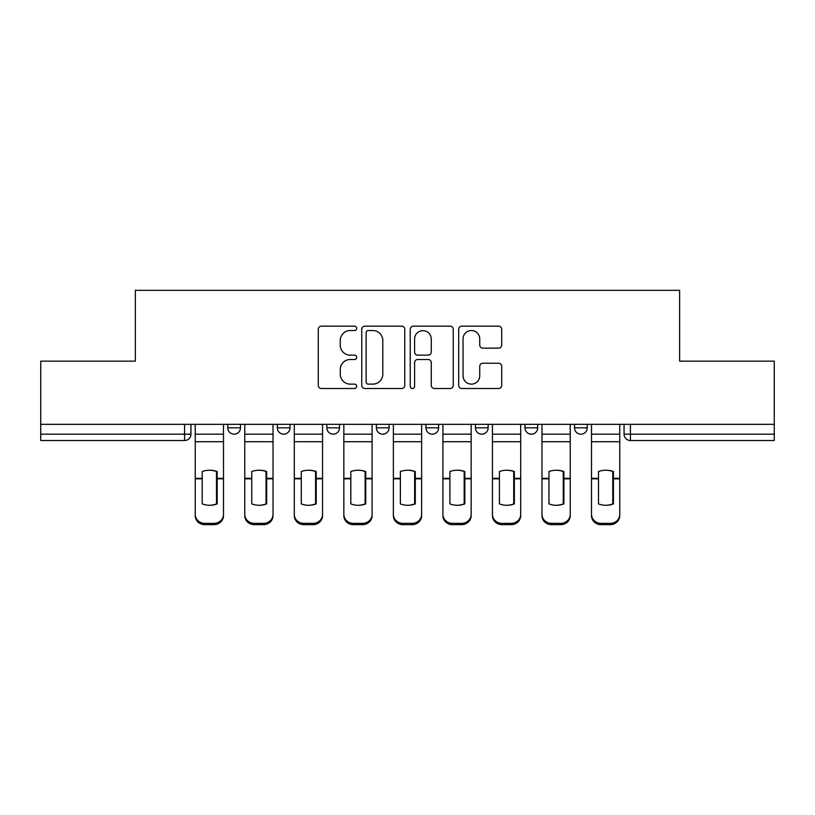 <?xml version="1.0" encoding="UTF-8"?>
<svg xmlns="http://www.w3.org/2000/svg" width="815" height="815" viewBox="0 0 815 815"><rect width="100%" height="100%" fill="white"/><g stroke="black" fill="none" stroke-linecap="round" stroke-linejoin="round"><path stroke-width="1.22" d="M356.695 328.343A2.18 2.18 0 0 0 354.515 326.163L321.395 326.163A3.117 3.117 0 0 0 318.278 329.28L318.278 385.383A3.117 3.117 0 0 0 321.395 388.5L354.515 388.5A2.18 2.18 0 0 0 356.695 386.32A2.18 2.18 0 0 0 354.515 384.13L350.226 384.13A9.974 9.974 0 0 1 340.252 374.156L340.252 369.49A9.974 9.974 0 0 1 350.226 359.507L354.515 359.507A2.18 2.18 0 0 0 356.695 357.327A2.18 2.18 0 0 0 354.515 355.146L350.226 355.146A9.974 9.974 0 0 1 340.252 345.173L340.252 340.497A9.974 9.974 0 0 1 350.226 330.523L354.515 330.523A2.18 2.18 0 0 0 356.695 328.343M425.919 427.824L425.919 424.33L425.919 427.824A6.347 6.347 0 0 0 432.266 434.171A6.347 6.347 0 0 1 425.919 427.824L438.623 427.824A6.347 6.347 0 0 1 432.266 434.171M326.846 424.33L326.846 427.824L339.549 427.824A6.347 6.347 0 0 1 333.192 434.171A6.347 6.347 0 0 1 326.846 427.824L326.846 424.33M277.314 427.824L277.314 424.33L277.314 427.824A6.347 6.347 0 0 0 283.661 434.171A6.347 6.347 0 0 1 277.314 427.824L290.018 427.824A6.347 6.347 0 0 1 283.661 434.171A6.347 6.347 0 0 0 290.018 427.824A6.347 6.347 0 0 1 283.661 434.171M227.772 427.824L227.772 424.33L227.772 427.824A6.347 6.347 0 0 0 234.129 434.171A6.347 6.347 0 0 1 227.772 427.824L240.476 427.824A6.347 6.347 0 0 1 234.129 434.171A6.347 6.347 0 0 0 240.476 427.824A6.347 6.347 0 0 1 234.129 434.171M498.586 348.137A3.117 3.117 0 0 0 501.704 345.02L501.704 329.28A3.117 3.117 0 0 0 498.586 326.163L461.81 326.163A3.117 3.117 0 0 0 458.692 329.28L458.692 385.383A3.117 3.117 0 0 0 461.81 388.5L498.586 388.5A3.117 3.117 0 0 0 501.704 385.383L501.704 366.373A3.117 3.117 0 0 0 498.586 363.256L482.847 363.256A3.117 3.117 0 0 0 479.729 366.373L479.729 375.797A8.333 8.333 0 0 1 471.396 384.13A8.333 8.333 0 0 1 463.052 375.797L463.052 338.867A8.333 8.333 0 0 1 471.396 330.523A8.333 8.333 0 0 1 479.729 338.867L479.729 345.02A3.117 3.117 0 0 0 482.847 348.137L498.586 348.137M40.75 424.33L40.75 361.137L135.371 361.137L135.371 290.334L679.629 290.334L679.629 361.137L774.25 361.137L774.25 424.33L40.75 424.33L40.75 434.171L190.944 434.171L190.944 424.33M404.77 329.28A3.117 3.117 0 0 0 401.652 326.163L364.876 326.163A3.117 3.117 0 0 0 361.758 329.28L361.758 385.383A3.117 3.117 0 0 0 364.876 388.5L401.652 388.5A3.117 3.117 0 0 0 404.77 385.383L404.77 329.28M413.348 326.163L450.125 326.163A3.117 3.117 0 0 1 453.242 329.28L453.242 385.383A3.117 3.117 0 0 1 450.125 388.5L434.385 388.5A3.117 3.117 0 0 1 431.267 385.383L431.267 362.624A3.117 3.117 0 0 0 428.15 359.507L417.708 359.507A3.117 3.117 0 0 0 414.591 362.624L414.591 386.32A2.18 2.18 0 0 1 412.41 388.5A2.18 2.18 0 0 1 410.23 386.32L410.23 329.28A3.117 3.117 0 0 1 413.348 326.163M624.056 424.33L624.056 434.171L774.25 434.171L774.25 440.528L630.413 440.528A6.347 6.347 0 0 1 624.056 434.171L624.056 424.33M774.25 424.33L774.25 434.171M190.944 434.171A6.347 6.347 0 0 1 184.587 440.528A6.347 6.347 0 0 0 190.944 434.171A6.347 6.347 0 0 1 184.587 440.528L40.75 440.528L40.75 434.171M587.228 424.33L587.228 427.824A6.347 6.347 0 0 1 580.871 434.171A6.347 6.347 0 0 1 574.524 427.824L587.228 427.824M574.524 424.33L574.524 427.824M537.686 424.33L537.686 427.824A6.347 6.347 0 0 1 531.339 434.171A6.347 6.347 0 0 1 524.982 427.824L537.686 427.824M524.982 424.33L524.982 427.824M488.154 424.33L488.154 427.824A6.347 6.347 0 0 1 481.808 434.171A6.347 6.347 0 0 1 475.451 427.824L488.154 427.824A6.347 6.347 0 0 1 481.808 434.171A6.347 6.347 0 0 0 488.154 427.824M475.451 424.33L475.451 427.824M438.623 424.33L438.623 427.824M389.081 424.33L389.081 427.824A6.347 6.347 0 0 1 382.734 434.171A6.347 6.347 0 0 1 376.377 427.824L389.081 427.824A6.347 6.347 0 0 1 382.734 434.171A6.347 6.347 0 0 0 389.081 427.824L389.081 424.33M376.377 424.33L376.377 427.824M339.549 424.33L339.549 427.824L339.549 424.33M290.018 424.33L290.018 427.824L290.018 424.33M240.476 424.33L240.476 427.824L240.476 424.33M630.413 440.528A6.347 6.347 0 0 1 624.056 434.171A6.347 6.347 0 0 0 630.413 440.528L630.413 424.33M368.309 330.523A2.18 2.18 0 0 0 366.129 332.703L366.129 381.95A2.18 2.18 0 0 0 368.309 384.13L372.822 384.13A9.974 9.974 0 0 0 382.795 374.156L382.795 340.497A9.974 9.974 0 0 0 372.822 330.523L368.309 330.523M431.267 339.02A8.333 8.333 0 0 0 422.924 330.686A8.333 8.333 0 0 0 414.591 339.02L414.591 352.029A3.117 3.117 0 0 0 417.708 355.146L428.15 355.146A3.117 3.117 0 0 0 431.267 352.029L431.267 339.02M216.505 504.128L216.505 471.294M209.363 470.224A19.682 17.319 180 0 1 216.505 471.518M195.233 480.137L195.233 514.326A9.525 9.036 0 0 0 204.759 523.362L213.968 523.362A9.525 9.036 0 0 0 223.493 514.326L223.493 515.64A9.525 9.036 180 0 1 213.968 524.666L213.968 523.362M209.363 505.29A19.682 18.674 180 0 0 216.505 503.894M217.136 478.833L217.136 471.518A19.682 17.319 180 0 0 209.679 470.224A19.682 17.319 180 0 0 202.212 471.518L202.212 503.894A19.682 18.674 180 0 0 217.136 503.894L217.136 478.833L223.493 478.833L223.493 514.326M223.493 424.33L223.493 478.833M195.233 424.33L195.233 514.326M204.759 523.362L204.759 524.666L213.968 524.666M204.759 524.666A9.525 9.036 180 0 1 195.233 515.64M266.036 504.128L266.036 471.294M258.895 470.224A19.682 17.319 180 0 1 266.036 471.518M244.765 480.137L244.765 514.326A9.525 9.036 0 0 0 254.29 523.362L263.5 523.362A9.525 9.036 0 0 0 273.025 514.326L273.025 515.64A9.525 9.036 180 0 1 263.5 524.666L263.5 523.362M258.895 505.29A19.682 18.674 180 0 0 266.036 503.894M315.578 504.128L315.578 471.294M308.427 470.224A19.682 17.319 180 0 1 315.578 471.518M294.296 480.137L294.296 514.326A9.525 9.036 0 0 0 303.822 523.362L313.031 523.362A9.525 9.036 0 0 0 322.557 514.326L322.557 515.64A9.525 9.036 180 0 1 313.031 524.666L313.031 523.362M308.427 505.29A19.682 18.674 180 0 0 315.578 503.894M266.678 478.833L266.678 471.518A19.682 17.319 180 0 0 259.211 470.224A19.682 17.319 180 0 0 251.754 471.518L251.754 503.894A19.682 18.674 180 0 0 266.678 503.894L266.678 478.833L273.025 478.833L273.025 514.326M273.025 424.33L273.025 478.833M244.765 424.33L244.765 514.326M254.29 523.362L254.29 524.666L263.5 524.666M254.29 524.666A9.525 9.036 180 0 1 244.765 515.64M316.21 478.833L316.21 471.518A19.682 17.319 180 0 0 308.742 470.224A19.682 17.319 180 0 0 301.285 471.518L301.285 503.894A19.682 18.674 180 0 0 316.21 503.894L316.21 478.833L322.557 478.833L322.557 514.326M322.557 424.33L322.557 478.833M294.296 424.33L294.296 514.326M303.822 523.362L303.822 524.666L313.031 524.666M303.822 524.666A9.525 9.036 180 0 1 294.296 515.64M365.11 504.128L365.11 471.294M357.968 470.224A19.682 17.319 180 0 1 365.11 471.518M343.838 480.137L343.838 514.326A9.525 9.036 0 0 0 353.364 523.362L362.573 523.362A9.525 9.036 0 0 0 372.098 514.326L372.098 515.64A9.525 9.036 180 0 1 362.573 524.666L362.573 523.362M357.968 505.29A19.682 18.674 180 0 0 365.11 503.894M414.641 504.128L414.641 471.294M407.5 470.224A19.682 17.319 180 0 1 414.641 471.518M393.37 480.137L393.37 514.326A9.525 9.036 0 0 0 402.895 523.362L412.105 523.362A9.525 9.036 0 0 0 421.63 514.326L421.63 515.64A9.525 9.036 180 0 1 412.105 524.666L412.105 523.362M407.5 505.29A19.682 18.674 180 0 0 414.641 503.894M464.183 504.128L464.183 471.294M457.032 470.224A19.682 17.319 180 0 1 464.183 471.518M442.902 480.137L442.902 514.326A9.525 9.036 0 0 0 452.427 523.362L461.636 523.362A9.525 9.036 0 0 0 471.162 514.326L471.162 515.64A9.525 9.036 180 0 1 461.636 524.666L461.636 523.362M457.032 505.29A19.682 18.674 180 0 0 464.183 503.894M365.741 478.833L365.741 471.518A19.682 17.319 180 0 0 358.284 470.224A19.682 17.319 180 0 0 350.817 471.518L350.817 503.894A19.682 18.674 180 0 0 365.741 503.894L365.741 478.833L372.098 478.833L372.098 514.326M372.098 424.33L372.098 478.833M343.838 424.33L343.838 514.326M353.364 523.362L353.364 524.666L362.573 524.666M353.364 524.666A9.525 9.036 180 0 1 343.838 515.64M415.283 478.833L415.283 471.518A19.682 17.319 180 0 0 407.816 470.224A19.682 17.319 180 0 0 400.359 471.518L400.359 503.894A19.682 18.674 180 0 0 415.283 503.894L415.283 478.833L421.63 478.833L421.63 514.326M421.63 424.33L421.63 478.833M393.37 424.33L393.37 514.326M402.895 523.362L402.895 524.666L412.105 524.666M402.895 524.666A9.525 9.036 180 0 1 393.37 515.64M464.815 478.833L464.815 471.518A19.682 17.319 180 0 0 457.358 470.224A19.682 17.319 180 0 0 449.89 471.518L449.89 503.894A19.682 18.674 180 0 0 464.815 503.894L464.815 478.833L471.162 478.833L471.162 514.326M471.162 424.33L471.162 478.833M442.902 424.33L442.902 514.326M452.427 523.362L452.427 524.666L461.636 524.666M452.427 524.666A9.525 9.036 180 0 1 442.902 515.64M513.715 504.128L513.715 471.294M506.573 470.224A19.682 17.319 180 0 1 513.715 471.518M492.443 480.137L492.443 514.326A9.525 9.036 0 0 0 501.969 523.362L511.178 523.362A9.525 9.036 0 0 0 520.704 514.326L520.704 515.64A9.525 9.036 180 0 1 511.178 524.666L511.178 523.362M506.573 505.29A19.682 18.674 180 0 0 513.715 503.894M514.346 478.833L514.346 471.518A19.682 17.319 180 0 0 506.889 470.224A19.682 17.319 180 0 0 499.422 471.518L499.422 503.894A19.682 18.674 180 0 0 514.346 503.894L514.346 478.833L520.704 478.833L520.704 514.326M520.704 424.33L520.704 478.833M492.443 424.33L492.443 514.326M501.969 523.362L501.969 524.666L511.178 524.666M501.969 524.666A9.525 9.036 180 0 1 492.443 515.64M563.246 504.128L563.246 471.294M556.105 470.224A19.682 17.319 180 0 1 563.246 471.518M541.975 480.137L541.975 514.326A9.525 9.036 0 0 0 551.5 523.362L560.71 523.362A9.525 9.036 0 0 0 570.235 514.326L570.235 515.64A9.525 9.036 180 0 1 560.71 524.666L560.71 523.362M556.105 505.29A19.682 18.674 180 0 0 563.246 503.894M563.888 478.833L563.888 471.518A19.682 17.319 180 0 0 556.421 470.224A19.682 17.319 180 0 0 548.964 471.518L548.964 503.894A19.682 18.674 180 0 0 563.888 503.894L563.888 478.833L570.235 478.833L570.235 514.326M570.235 424.33L570.235 478.833M541.975 424.33L541.975 514.326M551.5 523.362L551.5 524.666L560.71 524.666M551.5 524.666A9.525 9.036 180 0 1 541.975 515.64M612.788 504.128L612.788 471.294M605.637 470.224A19.682 17.319 180 0 1 612.788 471.518M591.507 480.137L591.507 514.326A9.525 9.036 0 0 0 601.032 523.362L610.241 523.362A9.525 9.036 0 0 0 619.767 514.326L619.767 515.64A9.525 9.036 180 0 1 610.241 524.666L610.241 523.362M605.637 505.29A19.682 18.674 180 0 0 612.788 503.894M613.42 478.833L613.42 471.518A19.682 17.319 180 0 0 605.963 470.224A19.682 17.319 180 0 0 598.495 471.518L598.495 503.894A19.682 18.674 180 0 0 613.42 503.894L613.42 478.833L619.767 478.833L619.767 514.326M619.767 424.33L619.767 478.833M591.507 424.33L591.507 514.326M601.032 523.362L601.032 524.666L610.241 524.666M601.032 524.666A9.525 9.036 180 0 1 591.507 515.64M184.587 424.33L184.587 440.528M217.136 480.137L216.505 480.137M217.136 476.368L216.505 476.368M217.136 478.324L223.493 478.324M195.233 478.324L202.212 478.324M195.233 441.72L223.493 441.72M195.233 478.833L202.212 478.833M195.233 434.171L223.493 434.171M266.678 480.137L266.036 480.137M266.678 476.368L266.036 476.368M316.21 480.137L315.578 480.137M316.21 476.368L315.578 476.368M266.678 478.324L273.025 478.324M244.765 478.324L251.754 478.324M244.765 441.72L273.025 441.72M244.765 478.833L251.754 478.833M244.765 434.171L273.025 434.171M316.21 478.324L322.557 478.324M294.296 478.324L301.285 478.324M294.296 441.72L322.557 441.72M294.296 478.833L301.285 478.833M294.296 434.171L322.557 434.171M365.741 480.137L365.11 480.137M365.741 476.368L365.11 476.368M415.283 480.137L414.641 480.137M415.283 476.368L414.641 476.368M464.815 480.137L464.183 480.137M464.815 476.368L464.183 476.368M365.741 478.324L372.098 478.324M343.838 478.324L350.817 478.324M343.838 441.72L372.098 441.72M343.838 478.833L350.817 478.833M343.838 434.171L372.098 434.171M415.283 478.324L421.63 478.324M393.37 478.324L400.359 478.324M393.37 441.72L421.63 441.72M393.37 478.833L400.359 478.833M393.37 434.171L421.63 434.171M464.815 478.324L471.162 478.324M442.902 478.324L449.89 478.324M442.902 441.72L471.162 441.72M442.902 478.833L449.89 478.833M442.902 434.171L471.162 434.171M514.346 480.137L513.715 480.137M514.346 476.368L513.715 476.368M514.346 478.324L520.704 478.324M492.443 478.324L499.422 478.324M492.443 441.72L520.704 441.72M492.443 478.833L499.422 478.833M492.443 434.171L520.704 434.171M563.888 480.137L563.246 480.137M563.888 476.368L563.246 476.368M563.888 478.324L570.235 478.324M541.975 478.324L548.964 478.324M541.975 441.72L570.235 441.72M541.975 478.833L548.964 478.833M541.975 434.171L570.235 434.171M613.42 480.137L612.788 480.137M613.42 476.368L612.788 476.368M613.42 478.324L619.767 478.324M591.507 478.324L598.495 478.324M591.507 441.72L619.767 441.72M591.507 478.833L598.495 478.833M591.507 434.171L619.767 434.171"/></g></svg>
